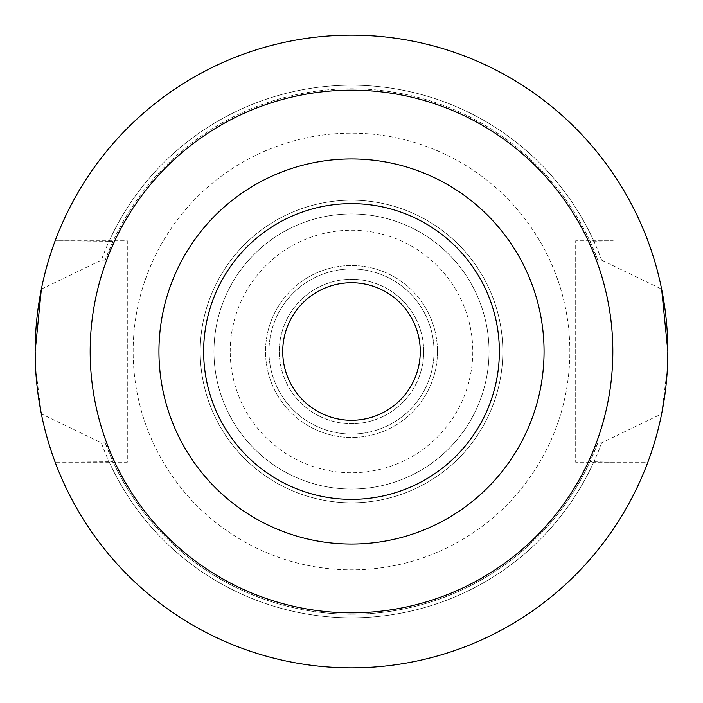 <?xml version="1.0" encoding="UTF-8"?>
<svg xmlns="http://www.w3.org/2000/svg" width="703" height="703" viewBox="0 0 703 703"><rect width="100%" height="100%" fill="white"/><g stroke="black" fill="none" stroke-linecap="round" stroke-linejoin="round"><path stroke-width="0.53" stroke-dasharray="3.52 2.64" d="M158.94 351.5A192.56 192.56 0 0 0 351.5 544.06A192.56 192.56 0 0 0 544.06 351.5A192.56 192.56 0 0 1 351.5 544.06A192.56 192.56 0 0 1 158.94 351.5A192.56 192.56 0 0 1 351.5 158.94A192.56 192.56 0 0 1 544.06 351.5A192.56 192.56 0 0 1 351.5 544.06A192.56 192.56 0 0 1 158.94 351.5A192.56 192.56 0 0 1 351.5 158.94A192.56 192.56 0 0 1 544.06 351.5A192.56 192.56 0 0 0 351.5 158.94A192.56 192.56 0 0 0 158.94 351.5A192.56 192.56 0 0 1 351.5 158.94A192.56 192.56 0 0 1 544.06 351.5M420.271 351.5A68.771 68.771 0 0 1 351.5 420.271A68.771 68.771 0 0 1 282.729 351.5A68.771 68.771 0 0 1 351.5 282.729A68.771 68.771 0 0 1 420.271 351.5M200.206 351.5A151.294 151.294 0 0 1 351.5 200.206A151.294 151.294 0 0 1 502.794 351.5A151.294 151.294 0 0 1 351.5 502.794A151.294 151.294 0 0 1 200.206 351.5A151.294 151.294 0 0 1 351.5 200.206A151.294 151.294 0 0 1 502.794 351.5A151.294 151.294 0 0 1 351.5 502.794A151.294 151.294 0 0 1 200.206 351.5M213.958 351.5A137.542 137.542 0 0 1 351.5 213.958A137.542 137.542 0 0 1 489.042 351.5A137.542 137.542 0 0 1 351.5 489.042A137.542 137.542 0 0 1 213.958 351.5A137.542 137.542 0 0 1 351.5 213.958A137.542 137.542 0 0 1 489.042 351.5A137.542 137.542 0 0 1 351.5 489.042A137.542 137.542 0 0 1 213.958 351.5M601.645 260.163L661.637 289.126A316.35 316.35 0 0 0 41.363 289.126L101.355 260.163A266.296 266.296 0 0 1 601.645 260.163L597.822 260.163L589.958 241.261L613.209 240.778L575.695 240.778L575.695 462.223L575.695 240.778L613.209 240.778M423.707 351.5A72.207 72.207 0 0 1 351.5 423.707A72.207 72.207 0 0 1 279.293 351.5A72.207 72.207 0 0 1 351.5 279.293A72.207 72.207 0 0 1 423.707 351.5A72.207 72.207 0 0 1 351.5 423.707A72.207 72.207 0 0 1 279.293 351.5A72.207 72.207 0 0 1 351.5 279.293A72.207 72.207 0 0 1 423.707 351.5M434.023 351.5A82.523 82.523 0 0 1 351.5 434.023A82.523 82.523 0 0 1 268.977 351.5A82.523 82.523 0 0 1 351.5 268.977A82.523 82.523 0 0 1 434.023 351.5A82.523 82.523 0 0 1 351.5 434.023A82.523 82.523 0 0 1 268.977 351.5A82.523 82.523 0 0 1 351.5 268.977A82.523 82.523 0 0 1 434.023 351.5M437.468 351.5A85.968 85.968 0 0 1 351.5 437.468A85.968 85.968 0 0 1 265.532 351.5A85.968 85.968 0 0 1 351.5 265.532A85.968 85.968 0 0 1 437.468 351.5A85.968 85.968 0 0 1 351.5 437.468A85.968 85.968 0 0 1 265.532 351.5A85.968 85.968 0 0 1 351.5 265.532A85.968 85.968 0 0 1 437.468 351.5M133.148 351.5A218.352 218.352 0 0 1 351.5 133.148A218.352 218.352 0 0 1 569.852 351.5A218.352 218.352 0 0 1 351.5 569.852A218.352 218.352 0 0 1 133.148 351.5A218.352 218.352 0 0 1 351.5 133.148A218.352 218.352 0 0 1 569.852 351.5A218.352 218.352 0 0 1 351.5 569.852A218.352 218.352 0 0 1 133.148 351.5M230.233 351.5A121.267 121.267 0 0 1 351.5 230.233A121.267 121.267 0 0 1 472.768 351.5A121.267 121.267 0 0 1 351.5 472.768A121.267 121.267 0 0 1 230.233 351.5M667.411 368.108L661.637 413.874L601.645 442.837L597.822 442.837L589.958 461.739L593.912 461.739A266.296 266.296 0 0 1 109.088 461.739L55.159 462.223A316.35 316.35 0 0 0 647.841 462.223L575.695 462.223L647.841 462.223A316.35 316.35 0 0 1 55.159 462.223L127.305 462.223L127.305 240.778L55.159 240.778A316.35 316.35 0 0 1 647.841 240.778A316.35 316.35 0 0 0 55.159 240.778L109.088 241.261A266.296 266.296 0 0 1 593.912 241.261M593.912 461.739L613.209 462.223M589.958 461.739A262.711 262.711 0 0 1 113.042 461.739L109.088 461.739M109.088 241.261L113.042 241.261A262.711 262.711 0 0 1 589.958 241.261M597.822 442.837A262.711 262.711 0 0 1 105.178 442.837L113.042 461.739M113.042 241.261L105.178 260.163A262.711 262.711 0 0 1 597.822 260.163M105.178 260.163L101.355 260.163M601.645 442.837A266.296 266.296 0 0 1 101.355 442.837L105.178 442.837M661.637 413.874A316.35 316.35 0 0 1 41.363 413.874L101.355 442.837M35.589 368.108L41.363 413.874M89.791 240.778L127.305 240.778L127.305 462.223L89.791 462.223"/><path stroke-width="1.05" d="M420.271 351.5A68.771 68.771 0 0 1 351.5 420.271A68.771 68.771 0 0 1 282.729 351.5A68.771 68.771 0 0 1 351.5 282.729A68.771 68.771 0 0 1 420.271 351.5M203.642 351.5A147.858 147.858 0 0 1 351.5 203.642A147.858 147.858 0 0 1 499.358 351.5A147.858 147.858 0 0 1 351.5 499.358A147.858 147.858 0 0 1 203.642 351.5M158.94 351.5A192.56 192.56 0 0 1 351.5 158.94A192.56 192.56 0 0 1 544.06 351.5A192.56 192.56 0 0 1 351.5 544.06A192.56 192.56 0 0 1 158.94 351.5M661.637 289.126L667.85 351.5A316.35 316.35 0 0 1 351.5 667.85A316.35 316.35 0 0 1 35.15 351.5A316.35 316.35 0 0 1 351.5 35.15A316.35 316.35 0 0 1 667.85 351.5L667.411 368.108M41.363 289.126L35.15 351.5L35.589 368.108M612.831 351.5A261.331 261.331 0 0 1 351.5 612.831A261.331 261.331 0 0 1 90.169 351.5A261.331 261.331 0 0 1 351.5 90.169A261.331 261.331 0 0 1 612.831 351.5"/></g></svg>
